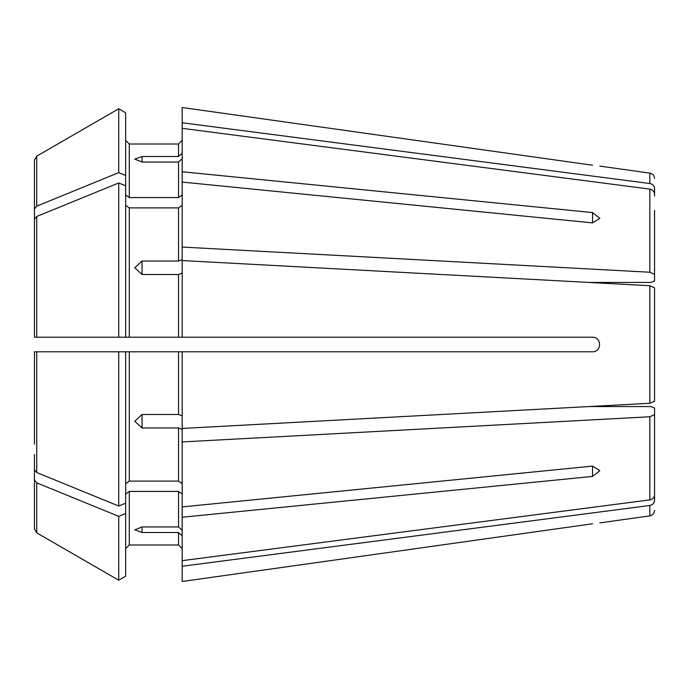<?xml version="1.0" encoding="UTF-8"?>
<svg xmlns="http://www.w3.org/2000/svg" width="689" height="689" viewBox="0 0 689 689"><rect width="100%" height="100%" fill="white"/><g stroke="black" fill="none" stroke-linecap="round" stroke-linejoin="round"><path stroke-width="1.03" d="M654.55 196.089L654.55 188.536C654.283 185.815 652.716 184.144 649.839 183.524L182.18 122.763L182.18 171.768L592.54 212.574L599.835 218.353L592.54 222.892L182.18 182.085L182.18 171.768M125.639 112.772L118.723 108.776L125.639 112.772L125.639 337.205L592.54 337.205C601.876 337.197 601.876 351.786 592.54 351.795L125.639 351.795L125.639 503.194L118.723 506.027L118.723 351.795L125.639 351.795L34.45 351.795L34.45 444.155M654.55 210.343L654.55 274.317L649.839 272.241L182.18 247.067L182.18 259.641L178.529 261.036L142.055 261.036L142.055 274.515L134.76 267.728L142.055 261.036M654.55 294.513L654.55 287.795L649.839 285.72L588.768 282.43L650.898 282.43L654.55 281.034L654.55 274.317M125.639 185.806L118.723 182.973A797358.427 563817.545 180 0 0 36.732 216.467L34.45 219.266L34.45 244.845M182.18 337.205L182.18 260.554L649.839 285.72L654.55 287.795L654.55 401.205L649.839 403.28L588.768 406.57L650.898 406.57L654.55 407.966L654.55 494.883C654.283 497.596 652.716 499.267 649.839 499.895L182.18 560.657L182.18 581.482L592.54 523.778C601.876 522.624 601.876 522.624 592.54 523.778L182.18 581.482M125.639 194.996L129.291 197.579L129.291 144.01L125.639 140.358L129.291 144.01L178.529 144.01L182.18 140.358L178.529 144.01L178.529 156.481L142.055 156.481L142.055 162.061L178.529 162.061L178.529 197.579L182.18 194.996M118.723 108.776A797358.367 797358.367 -30 0 0 36.732 156.145A797358.367 797358.367 -30 0 1 118.723 108.776L118.723 172.655A797358.401 563817.528 180 0 0 36.732 206.149L34.45 208.948L34.45 160.089L34.45 234.527M36.732 156.145L34.45 160.089L36.732 156.145L36.732 206.149M654.55 494.883L654.55 407.966M182.18 566.237L649.839 505.476C652.716 504.856 654.283 503.185 654.55 500.464L654.55 492.911M125.639 205.313L129.291 207.889L178.529 207.889L182.18 205.313M118.723 182.973L118.723 337.205L34.45 337.205L38.102 337.205L34.45 337.205L34.45 219.266M125.639 337.205L118.723 337.205L125.639 337.205M125.639 483.687L129.291 481.111L178.529 481.111L182.18 483.687M142.055 427.964L142.055 414.485L134.76 421.272L142.055 427.964L178.529 427.964L178.529 481.111M142.055 414.485L178.529 414.485L182.18 415.88M118.723 506.027A797358.427 563817.545 180 0 1 36.732 472.533L34.45 469.734M34.45 351.795L38.102 351.795L34.45 351.795M654.55 394.487L654.55 401.205L649.839 403.28L182.18 428.446L182.18 351.795M125.639 513.512L118.723 516.345L118.723 580.224L125.639 576.228L125.639 503.194M125.639 494.004L129.291 491.421L129.291 544.99L125.639 548.642L129.291 544.99L178.529 544.99L182.18 548.642L178.529 544.99L178.529 532.519L142.055 532.519L134.76 529.85L142.055 526.939L178.529 526.939L182.18 530.306M118.723 516.345A797358.375 563817.511 180 0 1 36.732 482.851L34.45 480.052L34.45 528.911L34.45 492.738M125.639 576.228L118.723 580.224A797358.419 797358.419 0 0 1 36.732 532.855L34.45 528.911M34.45 480.052L34.45 454.473M118.723 580.224A797358.419 797358.419 0 0 1 36.732 532.855L36.732 482.851M654.55 414.683L649.839 416.759L182.18 441.933L182.18 506.915L592.54 466.108L599.835 470.647L592.54 476.426L592.54 466.108M129.291 207.889L129.291 337.205L178.529 337.205L178.529 274.515L142.055 274.515M182.18 153.113L178.529 156.481M182.18 441.933L182.18 429.359L178.529 427.964M182.18 535.887L178.529 532.519M182.18 107.518L592.54 165.222C601.876 166.376 601.876 166.376 592.54 165.222L182.18 107.518L182.18 122.763M129.291 197.579L178.529 197.579M125.639 175.488L118.723 172.655M129.291 491.421L178.529 491.421L182.18 494.004M182.18 182.085L182.18 247.067M182.18 506.915L182.18 560.657M142.055 162.061L134.76 159.15L142.055 156.481M182.18 158.694L178.529 162.061M182.18 273.12L178.529 274.515M654.55 194.117C654.283 191.404 652.716 189.733 649.839 189.105L182.18 128.343M182.18 517.232L592.54 476.426M36.732 216.467L36.732 337.205M129.291 351.795L129.291 481.111M178.529 351.795L178.529 414.485M36.732 351.795L36.732 472.533M592.54 212.574L592.54 222.892M142.055 532.519L142.055 526.939M178.529 491.421L178.529 526.939M178.529 207.889L178.529 261.036M649.839 505.476L649.839 515.872C652.724 515.26 654.3 513.46 654.55 510.454M649.839 416.759L649.839 499.895M649.839 285.72L649.839 403.28M649.839 189.105L649.839 272.241M654.55 178.546C654.3 175.54 652.724 173.74 649.839 173.128L649.839 183.524M649.839 515.872L599.835 522.899M649.839 173.128L599.835 166.101"/></g></svg>
